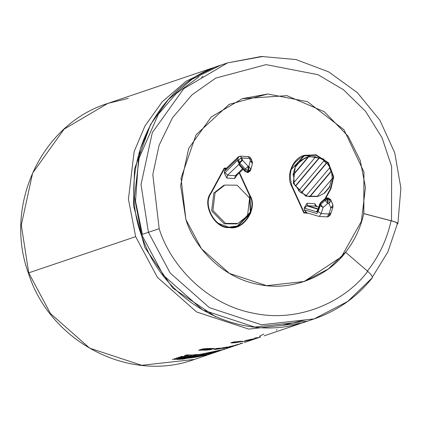 <?xml version="1.0" encoding="UTF-8"?>
<svg xmlns="http://www.w3.org/2000/svg" width="422" height="422" viewBox="0 0 422 422"><rect width="100%" height="100%" fill="white"/><g stroke="black" fill="none" stroke-linecap="round" stroke-linejoin="round"><path stroke-width="0.63" d="M241.774 157.949L240.271 156.187L241.774 157.949L241.015 157.997L249.566 158.398L248.305 156.599L249.566 158.398L241.774 157.949L242.576 160.286L241.774 157.949M237.227 174.935L234.637 178.522L226.851 178.073L224.383 173.273L224.435 171.242L237.602 158.725L239.332 156.314L237.602 158.725L238.62 159.959L241.015 157.997L241.817 160.334L242.576 160.286L248.131 166.331L248.822 166.373L250.367 160.729L249.566 158.398L250.367 160.729L252.382 162.074L250.367 160.729L252.435 163.662L250.367 160.729L248.822 166.373L250.895 169.306L249.428 170.451L249.038 171.67L248.147 172.503L250.478 170.599L249.038 171.67L249.428 170.451L248.02 170.451L247.128 172.456L247.82 172.498L248.321 171.707L247.63 171.664L248.321 171.707L248.711 170.488L248.321 171.707L248.922 171.685L248.321 171.707L247.82 172.498L247.128 172.456L248.02 170.451L245.303 169.064L239.743 163.013L239.353 164.232L244.908 170.277L245.303 169.064L244.908 170.277L247.63 171.664L244.908 170.277L239.353 164.232L239.743 163.013L238.62 159.959L237.602 158.725L224.435 171.242L226.181 168.789M247.661 172.487L248.147 172.503L250.41 170.789L250.842 169.465M237.955 160.386L237.565 160.239L238.256 162.164L237.565 160.239L237.955 160.386L239.052 163.572L239.443 162.359L239.052 163.572L239.353 164.232L237.955 160.386L239.422 165.176M332.689 204.332L331.08 200.708L329.102 199.469L331.08 200.708L330.748 199.738L332.953 205.092L330.748 199.738L328.764 198.498L329.102 199.469L327.14 199.421L327.657 203.51L327.767 199.39L329.102 199.469L328.764 198.498L327.435 198.419L327.767 199.39L327.435 198.419L324.919 199.4L320.335 203.42L320.667 204.39L325.251 200.371L324.919 199.4L325.251 200.371L327.767 199.39L327.657 203.51L323.073 207.524L321.121 213.574L319.275 216.433L327.066 216.876L319.275 216.433L321.121 213.574L328.907 214.017L327.282 216.845L328.221 216.718L327.282 216.845L328.907 214.017L321.121 213.574L323.073 207.524L327.657 203.51L328.986 203.583L327.657 203.51L327.14 199.421L325.251 200.371L327.657 203.51L325.251 200.371L320.667 204.39L320.335 203.42L317.418 211.628L316.521 211.77L304.768 208.252L304.299 207.777L307.021 203.272L314.812 203.72L316.843 206.527M329.946 214.307L328.221 216.718L330.236 214.977L331.043 212.983L328.907 214.017L330.859 207.972L328.986 203.583L330.859 207.972L328.907 214.017L331.059 212.91M316.991 206.896L314.812 203.72L315.355 206.158L314.812 203.72L307.021 203.272L307.569 205.709L315.355 206.158L318.668 207.149L315.355 206.158L307.569 205.709L318.114 208.869L307.569 205.709L306.63 205.83L317.993 209.238L306.63 205.83L304.768 208.252L316.521 211.77L317.418 211.628L319.718 204.512L320.05 205.482L319.718 204.512L320.335 203.42L324.919 199.4L327.435 198.419L328.764 198.498L330.748 199.738L332.552 203.968M306.768 212.683L303.671 212.704L304.167 212.535L292.129 186.244C287.604 172.155 291.697 161.99 304.415 155.75L290.336 170.472L303.914 155.918L316.004 155.254L328.137 163.05L333.259 176.818L330.584 188.449L333.259 176.818L328.137 163.05L316.004 155.254L304.415 155.75C291.697 161.99 287.604 172.155 292.129 186.244L304.167 212.535L306.768 212.683L304.246 209.808L304.299 207.777L304.246 209.808L316.848 213.585L318.072 211.612L320.667 204.39L323.073 207.524L320.667 204.39L320.05 205.482L323.073 207.524L320.05 205.482L318.072 211.612L321.121 213.574L318.072 211.612L316.848 213.585L304.246 209.808L306.187 212.582L318.7 216.333M304.267 155.322C292.863 157.812 285.562 175.932 291.739 186.429C285.562 175.932 292.863 157.812 304.267 155.322L316.089 154.816L328.469 162.771L333.691 176.813L330.959 188.676L325.831 198.161L330.959 188.676L330.463 188.845L325.23 198.514L330.463 188.845L330.959 188.676L333.691 176.813L328.469 162.771L316.089 154.816L304.267 155.322M141.655 234.621L134.418 197.121L140.141 149.53L150.934 123.989L168.23 99.74L191.941 79.32L220.738 65.183L191.941 79.32L168.23 99.74L150.934 123.989L140.141 149.53L134.418 197.121L141.655 234.621L159.184 228.687L152.806 174.571L159.068 145.326L172.413 117.896L191.941 94.887L215.674 78.123L266.118 64.629L317.924 74.668L343.492 89.759L365.594 111.361L382.047 137.783L391.642 166.495L391.521 220.827C396.506 222.22 398.51 223.249 397.529 223.903L397.529 223.903C398.51 223.249 396.506 222.22 391.521 220.827L391.642 166.495L382.047 137.783L365.594 111.361L343.492 89.759L317.924 74.668L266.118 64.629L215.674 78.123L191.941 94.887L172.413 117.896L159.068 145.326L152.806 174.571L159.184 228.687L148.423 232.327L141.006 184.593L152.326 132.587L183.776 88.657L227.505 62.894L183.776 88.657L152.326 132.587L141.006 184.593L148.423 232.327L141.655 234.621L163.414 275.329L202.613 309.938L254.688 327.066L307.39 321.189L254.688 327.066L202.613 309.938L163.414 275.329L141.655 234.621M215.811 316.848L172.772 288.099L144.841 247.535L133.479 205.546L134.512 169.074L150.622 124.258L134.512 169.074L133.479 205.546L144.841 247.535L172.772 288.099L215.811 316.848M212.361 353.351L194.452 359.417L141.75 365.294L89.675 348.166L50.471 313.557L28.717 272.849L135.657 236.652L28.717 272.849L50.471 313.557L89.675 348.166L141.75 365.294L194.452 359.417C129.28 383.419 49.727 341.804 28.337 272.976C3.524 205.292 41.451 123.926 107.8 103.411L64.07 129.174L32.621 173.104L21.3 225.111L28.717 272.849L28.337 272.976L28.717 272.849L21.3 225.111L32.621 173.104L64.07 129.174L107.8 103.411L214.74 67.214L185.944 81.351L162.233 101.771L144.936 126.02L134.143 151.561L128.425 199.152L135.657 236.652L157.417 277.359L196.615 311.969L248.69 329.091L301.392 323.22L248.69 329.091L196.615 311.969L157.417 277.359L135.657 236.652L128.425 199.152L134.143 151.561L144.936 126.02L162.233 101.771L185.944 81.351L214.74 67.214L217.752 66.238M372.004 278.045C373.09 277.154 371.661 274.917 367.715 271.32C371.661 274.917 373.09 277.154 372.004 278.045L347.623 301.503L314.158 318.9L307.39 321.189C244.09 344.394 166.753 305.966 143.232 239.923C114.905 171.406 152.558 86.141 220.738 65.183L227.505 62.894L261.403 56.464L295.954 59.544L328.706 71.893L357.355 92.618L379.895 120.259L394.755 152.859L400.9 188.133L397.888 223.618L397.529 223.903M227.505 62.894L263.08 56.427M107.8 103.411L128.299 98.379M310.075 196.547L317.138 196.467L332.32 178.49L331.481 171.2L310.075 196.547L309.579 196.715L305.823 195.644L306.319 195.476L301.598 192.785L301.097 192.954L298.465 190.554L298.961 190.385L295.79 185.859L295.289 186.028L293.781 182.293L294.282 182.125L293.443 174.835L292.942 175.003L295.252 166.753L301.055 160.302L300.554 160.471L305.881 157.633L308.624 156.857L315.688 156.778L308.624 156.857L293.443 174.835L294.282 182.125L315.688 156.778L294.282 182.125L293.781 182.293L295.289 186.028L295.79 185.859L298.961 190.385L324.165 160.539L319.443 157.854L324.165 160.539L298.961 190.385L298.465 190.554L301.097 192.954L301.598 192.785L306.319 195.476L329.972 167.465L326.797 162.939L329.972 167.465L306.319 195.476L305.823 195.644L309.579 196.715L310.075 196.547L331.481 171.2L332.32 178.49L317.138 196.467L310.075 196.547M331.819 178.659L329.513 186.909L330.015 186.74L324.708 193.023L318.879 196.03L316.637 196.636L318.879 196.03L324.708 193.023L330.015 186.74L324.212 193.192L329.513 186.909L331.819 178.659M305.132 157.886L295.416 165.456L293.274 183.301L305.818 196.172L318.13 196.288L305.818 196.172L293.274 183.301L295.416 165.456L305.132 157.886M315.187 156.947L318.942 158.023L319.443 157.854L295.79 185.859L319.443 157.854L318.942 158.023L295.289 186.028L318.942 158.023L315.187 156.947M323.669 160.708L326.301 163.108L326.797 162.939L301.598 192.785L326.797 162.939L326.301 163.108L301.097 192.954L326.301 163.108L323.669 160.708M329.471 167.634L330.98 171.369L331.481 171.2L330.98 171.369L309.579 196.715L330.98 171.369L329.471 167.634M295.748 166.584L301.055 160.302L295.252 166.753L292.942 175.003L293.443 174.835L308.624 156.857L308.129 157.026L292.942 175.003L308.129 157.026L300.554 160.471L301.055 160.302L295.748 166.584M325.056 198.662L330.584 188.449L325.056 198.662M226.039 168.6L224.509 168.515L211.079 193.345C202.17 204.649 215.283 228.787 229.42 227.094C243.42 230.396 257.805 207.835 249.534 195.544L239.221 173.031L249.534 195.544L250.325 213.057L237.248 226.039L229.42 227.094C215.283 228.787 202.17 204.649 211.079 193.345L210.583 193.513L224.013 168.684L210.583 193.513L208.732 198.092L210.583 193.513L211.079 193.345L224.509 168.515L224.013 168.684L226.039 168.6M236.526 223.908L224.209 223.797L211.665 210.921L213.812 193.076L223.528 185.506L213.812 193.076L211.665 210.921L224.209 223.797L236.526 223.908L237.776 223.486L225.459 223.375L212.915 210.499L215.062 192.654L224.778 185.084L237.095 185.195L249.634 198.071L247.492 215.916L237.776 223.486L236.526 223.908M226.287 168.362L224.156 168.241L226.287 168.362M237.143 226.551L250.826 211.491L237.143 226.551M237 226.123L228.919 227.263L237.248 226.039M324.038 159.062L304.019 155.412M307.29 212.915L303.777 212.709L307.29 212.915M308.324 213.221L303.893 212.968L291.739 186.429L303.893 212.968L308.324 213.221M210.699 193.118L224.261 168.051L226.482 168.178L224.261 168.051L210.699 193.118C201.61 204.649 214.988 229.267 229.41 227.542C214.988 229.267 201.61 204.649 210.699 193.118M239.548 172.714L249.924 195.365C258.359 207.898 243.689 230.913 229.41 227.542L237.391 226.466L250.731 213.226L249.924 195.365L239.548 172.714M304.373 322.165L301.392 323.22L304.378 322.165M209.08 354.237L216.048 352.106M217.225 351.695L220.753 350.513M178.553 357.228L193.403 356.627L199.759 355.778L219.398 350.967L199.759 355.778L193.403 356.627L178.553 357.228L193.677 356.532L200.033 355.688L219.398 350.967L200.033 355.688L199.975 355.218M206.901 354.823L195.523 357.212L189.167 358.062L174.318 358.663L189.441 357.967L195.797 357.123L206.094 355.05L205.983 354.612L206.094 355.05L195.523 357.212L195.444 356.769L195.523 357.212L189.167 358.062L189.114 357.613L189.146 358.088M233.508 345.65L226.904 347.538L233.508 345.65L230.022 346.831L229.911 346.393L230.022 346.831L226.904 347.538L230.391 346.356M219.577 348.155L217.351 348.92L218.686 348.867L227.215 346.984L223.723 348.166L221.313 348.498C212.234 350.202 213.374 349.163 216.396 348.498L219.577 348.155L217.261 348.978L224.061 347.528M185.896 354.992L187.025 355.303L184.504 355.493L187.025 355.303L185.896 354.992L190.549 354.944L188.017 355.477L184.504 355.493L185.907 355.498L185.896 355.05L185.907 355.498L188.676 355.25L188.655 354.802L188.676 355.25L188.017 355.477L190.549 354.944M195.739 354.691L198.773 354.443L196.277 355.039L193.207 355.266L194.695 354.76L197.812 354.527M204.332 353.931L204.259 353.488L204.332 353.931L199.358 354.564L204.48 353.858M216.338 351.5L220.817 350.323L214.94 351.98L216.296 351.642L216.18 351.204L216.296 351.642L218.986 350.882L218.865 350.45L218.986 350.882L218.327 351.104L219.329 350.824L219.203 350.392L219.329 350.824L220.817 350.323M256.486 338.149L258.76 337.516M234.147 342.3L234.099 341.852L234.147 342.3L236.278 342.221L231.24 342.68L232.58 342.226C239.59 341.335 242.734 341.082 242.012 341.456C237.507 342.527 233.762 343.002 230.771 342.88L233.213 342.648C237.465 342.696 244.781 340.649 234.574 342.158L234.526 341.709L234.574 342.158L240.039 341.625L239.97 341.182M244.027 341.155L249.718 340.005L244.027 341.155M245.43 340.575L254.055 338.771L250.689 339.91L242.281 341.678L250.689 339.91L250.578 339.473L250.689 339.91L254.055 338.771M248.98 340.259L249.718 340.005L249.618 339.568L249.718 340.005L248.98 340.259M224.657 349.173L224.52 348.746L224.657 349.173L221.919 350.017M225.897 348.767L224.409 349.274L224.267 348.846L224.409 349.274L225.897 348.767M220.775 350.408L222.441 349.885M223.671 349.506L221.539 350.154L223.998 349.395L223.86 348.968L223.998 349.395L223.671 349.506M211.902 352.65L214.402 352.085L210.161 353.045L213.142 352.228M205.941 353.552L210.488 352.766L207.028 353.494L206.949 353.05M192.057 354.891L190.57 355.398L193.102 354.849L190.57 355.398L191.609 355.35L191.577 354.902L191.609 355.35L193.102 354.849M205.925 349.142L213.711 348.662C212.519 348.372 209.006 348.424 203.177 348.825L198.609 350.218L203.177 348.825C209.006 348.424 212.519 348.372 213.711 348.662L204.739 349.247C218.39 347.95 210.198 350.645 202.069 350.075L198.609 350.218L201.584 350.239L201.568 349.791L199.875 349.791L201.568 349.791L201.584 350.239L202.069 350.075L202.054 349.627L201.568 349.791L202.054 349.627L202.069 350.075L212.472 349.099M229.557 346.989L225.585 347.981L229.557 346.989L228.703 347.28L228.592 346.842L228.703 347.28L226.44 347.691M237.364 344.785L232.121 346.309L241.584 343.45L232.121 346.309L237.364 344.785L235.312 345.207L237.364 344.785L237.238 344.352M238.62 344.31L242.935 342.996L238.62 344.31M172.281 359.354L182.737 359.143L214.012 352.803L182.737 359.143L172.281 359.354L183.011 359.048L215.289 352.359L183.011 359.048L180.273 358.98M176.433 357.946L186.888 357.735L212.382 353.209L212.255 352.776L212.382 353.209L186.888 357.735L176.433 357.946L187.162 357.645L213.184 352.961L187.162 357.645L184.425 357.576M180.669 356.511L191.124 356.3L222.399 349.959L191.124 356.3L180.669 356.511L191.398 356.21L223.328 349.643M242.154 98.701L286.876 95.646L324.318 111.74L348.15 136.237L360.288 160.618L365.452 187.357L361.401 221.292L341.43 256.819L304.046 281.558L341.43 256.819L361.401 221.292L365.452 187.357L360.288 160.618M185.917 219.64L201.458 248.716L229.457 273.435L266.657 285.668L304.299 281.474L328.205 269.051L345.518 252.324C354.485 240.957 360.562 228.065 363.753 213.653L363.949 172.007L343.993 129.781L307.485 101.681L267.812 93.995L242.402 98.616L211.169 117.015L188.703 148.396L180.616 185.543L185.917 219.64L181.033 178.195L196.045 134.787L229.178 104.329L267.812 93.995L307.485 101.681L343.993 129.781L363.949 172.007L363.848 213.616L391.521 220.827L363.753 213.653L391.083 220.775C396.068 222.167 398.073 223.191 397.091 223.85C398.073 223.191 396.068 222.167 391.083 220.775C386.927 239.538 379.014 256.323 367.34 271.124C379.014 256.323 386.927 239.538 391.083 220.775L363.753 213.653C360.562 228.065 354.485 240.957 345.518 252.324L345.618 252.293C329.751 273.831 294.582 292.351 257.784 284.307C220.822 277.27 193.862 246.047 185.917 219.64M305.929 319.781L283.099 325.13M199.047 76.809L176.217 93.589L158.355 114.235L138.458 159.616L135.531 201.241L142.404 234.368M314.158 318.9L261.455 324.771L209.381 307.649L170.182 273.039L148.423 232.327L170.182 273.039L209.381 307.649L261.455 324.771L314.158 318.9C337.384 310.887 356.775 297.199 372.32 277.834M367.715 271.32C346.995 299.446 301.071 323.627 253.026 313.129C204.76 303.935 169.56 263.17 159.184 228.687C169.56 263.17 204.76 303.935 253.026 313.129C301.071 323.627 346.995 299.446 367.715 271.32L345.618 252.293L367.715 271.32M202.797 76.509L201.5 77.21M277.069 329.55L276.505 330.157M233.213 342.648L242.492 341.245L232.58 342.226L231.24 342.68L236.278 342.221L236.22 341.778L236.278 342.221L236.847 342.031M240.83 341.303L240.018 341.477M251.206 339.504L251.101 339.066L251.206 339.504M255.226 338.702L255.099 338.27L255.226 338.702M257.473 337.943L257.346 337.51L257.473 337.943M259.773 337.305L259.63 336.872L259.773 337.305M223.892 349.432L224.409 349.274M219.815 350.603L217.641 351.173M217.399 351.31L217.283 350.877L217.399 351.31M210.409 352.961L214.149 352.17L214.044 351.732L214.402 352.085M212.915 352.428L212.815 351.985L212.915 352.428L214.154 352.006M203.256 354.09L200.297 354.512L203.256 354.09M207.028 353.494L210.488 352.766M209.47 352.961L207.165 353.362M208.231 353.378L208.61 353.251L208.231 353.378C205.952 353.757 206.078 353.715 208.61 353.251C206.078 353.715 205.952 353.757 208.231 353.378C205.952 353.757 206.078 353.715 208.61 353.251L208.521 352.808M194.695 354.76L193.207 355.266L194.173 355.203L198.773 354.443M194.173 355.203L194.131 354.754L194.173 355.203M195.164 354.865L195.128 354.417L195.164 354.865M196.277 355.039L196.23 354.591L196.277 355.039M189.504 354.971L187.241 354.997M187.025 355.303L187.015 354.855L187.025 355.303M213.711 348.662L213.669 348.213L213.711 348.662L213.98 348.535M204.739 349.247L204.723 348.799L204.739 349.247M211.749 348.957L208.964 349.453L211.749 348.957M203.172 349.748L202.054 349.627L203.172 349.748M208.763 349.532L203.161 349.838L208.763 349.532C208.421 349.147 206.653 349.189 203.467 349.669C203.884 350.107 205.651 350.06 208.763 349.532M203.974 349.537L204.728 348.978L203.161 349.39L203.177 349.838M205.129 348.662L204.723 348.799L205.129 348.662M210.182 348.356L210.193 348.83M216.396 348.498L213.769 349.442L221.313 348.498L221.239 348.055L221.313 348.498L220.801 348.672L227.215 346.984M217.23 348.751L214.872 349.015L217.23 348.751M224.388 347.47L223.639 347.728L224.388 347.47M235.93 345.265L235.798 344.832L235.93 345.265M240.672 343.761L240.535 343.334L240.672 343.761M241.152 343.598L240.999 343.17L241.152 343.598M256.47 337.616L254.445 338.27M263.787 334.045L259.388 336.308M182.737 359.143L182.694 358.695L182.737 359.143M181.966 359.159L177.277 359.423L181.966 359.159M179.714 359.011L179.16 359.048M189.441 357.967L174.318 358.663L189.167 358.062M194.764 357.307L190.116 357.967L194.764 357.307M180.474 358.03L180.452 357.582L180.452 358.062M186.888 357.735L186.851 357.286L186.888 357.735M186.118 357.75L181.428 358.014L186.118 357.75M183.871 357.608L183.306 357.645M193.403 356.627L193.35 356.179L193.381 356.653M199.759 355.778L199.68 355.335L199.759 355.778M218.596 351.236L218.459 350.809L218.596 351.236M200.033 355.688L193.677 356.532M198.999 355.873L194.352 356.532L198.999 355.873M184.709 356.595L184.688 356.147L184.688 356.627M191.124 356.3L191.087 355.857L191.124 356.3M226.814 348.366L225.881 348.72M224.124 349.363L191.398 356.21L188.66 356.142M190.354 356.316L185.664 356.585L190.354 356.316M188.107 356.173L187.542 356.21M203.378 355.393L203.488 355.825M249.423 195.534L249.924 195.365L249.423 195.534M292.129 186.244L291.628 186.413L292.129 186.244M217.124 222.895L228.919 227.263M237.459 158.799L238.219 156.973L225.258 169.343L224.435 171.242L224.383 173.273L237.565 160.239L224.383 173.273L226.851 178.073L234.637 178.522L235.328 175.663L242.581 168.737L235.328 175.663L227.542 175.22L235.328 175.663L237.138 175.019L235.328 175.663L234.637 178.522L237.301 174.829M238.984 164.29L227.542 175.22L226.851 178.073L227.542 175.22L224.889 172.466L227.542 175.22L238.984 164.29M327.066 216.876L327.699 216.834M237.776 223.486L247.492 215.916L249.634 198.071L237.095 185.195L224.778 185.084L215.062 192.654L212.915 210.499L225.459 223.375L237.776 223.486M331.038 213.005L333.005 206.907L330.859 207.972L332.953 205.092L330.859 207.972L333.011 206.896M315.355 206.158L315.93 206.258L315.355 206.158M319.749 203.805L319.718 204.512L320.53 202.629L320.335 203.42L320.53 202.629L325.119 198.609L324.919 199.4L325.119 198.609L327.055 197.944L327.435 198.419L327.055 197.944L328.385 198.018L330.716 199.659L332.589 204.042M319.739 203.831L317.418 211.628M317.845 209.708L316.521 211.77L317.792 209.739M304.768 208.252L306.63 205.83L307.569 205.709L307.021 203.272L304.299 207.777L304.768 208.252M331.08 200.708L328.986 203.583L331.08 200.708M329.102 199.469L328.986 203.583L329.102 199.469M239.649 165.545L239.353 164.232L239.659 165.551L239.089 164.601M247.74 172.508L245.214 171.601L244.908 170.277L245.214 171.601L239.659 165.551M247.841 156.741L249.486 156.905L250.547 157.717L251.586 159.748M251.596 159.801L251.602 160.703M251.607 159.848L249.566 158.398M252.472 162.797L251.57 159.706M250.874 169.38L248.822 166.373L248.711 170.488L249.428 170.451L250.874 169.38L252.414 163.741M248.131 166.331L248.02 170.451L248.711 170.488L248.822 166.373L248.131 166.331L245.303 169.064L248.02 170.451L248.131 166.331L242.576 160.286L239.743 163.013L245.303 169.064L248.131 166.331M239.443 162.359L239.743 163.013L242.576 160.286L241.817 160.334L239.443 162.359L241.817 160.334L241.015 157.997L238.62 159.959L239.443 162.359M238.841 156.541L238.219 156.973M248.305 156.599L240.514 156.151L238.535 156.715M252.382 162.074L252.435 163.662L250.468 170.641M301.392 323.22L264.119 335.833M216.075 352.096L216.955 351.8M214.191 352.734L213.917 352.829M260.759 336.972L244.359 342.522M239.554 344.152L222.31 349.986M200.292 354.512L200.228 354.063M203.388 354.026L203.32 353.583M206.252 353.246L206.332 353.689M209.064 349.369L209.032 348.92M217.198 348.535L217.261 348.978M177.282 359.423L177.256 358.974M182.051 359.101L182.014 358.653M190.122 357.962L190.064 357.518M194.848 357.26L194.774 356.817M181.434 358.014L181.413 357.566M186.207 357.698L186.165 357.249M194.357 356.532L194.299 356.084M199.084 355.825L199.01 355.382M185.669 356.585L185.648 356.136M190.443 356.263L190.401 355.815M372.415 277.043L387.902 251.839L397.45 223.565M224.778 185.084L223.528 185.506M333.005 206.907L332.657 204.227M315.93 206.258L318.689 207.081M328.221 216.718L327.182 216.882M243.114 169.312L237.138 175.019"/></g></svg>
